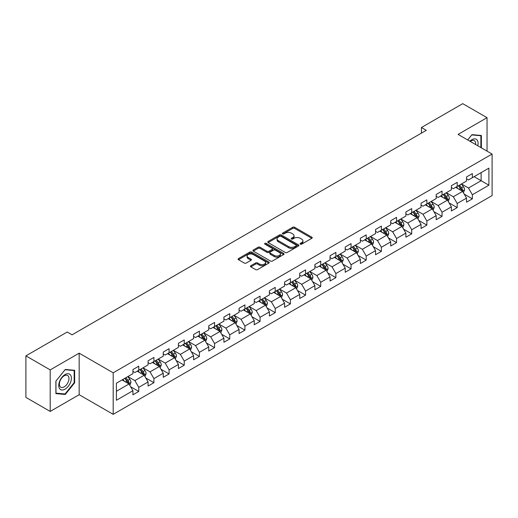 <?xml version="1.0" encoding="UTF-8"?>
<svg xmlns="http://www.w3.org/2000/svg" width="518" height="518" viewBox="0 0 518 518"><rect width="100%" height="100%" fill="white"/><g stroke="black" fill="none" stroke-linecap="round" stroke-linejoin="round"><path stroke-width="0.78" d="M300.343 244.146A0.945 0.544 0 0 0 301.677 244.146L311.817 238.293A1.347 0.777 0 0 0 312.212 237.743A1.347 0.777 0 0 0 311.817 237.192L294.638 227.272A1.347 0.777 0 0 0 292.728 227.272L282.595 233.126A0.945 0.544 0 0 0 282.316 233.514A0.945 0.544 0 0 0 282.595 233.896A0.945 0.544 0 0 0 283.929 233.896L285.243 233.139A4.319 2.493 0 0 1 291.349 233.139L292.78 233.968A4.319 2.493 0 0 1 294.043 235.729A4.319 2.493 0 0 1 292.78 237.49L291.466 238.248A0.945 0.544 0 0 0 291.187 238.636A0.945 0.544 0 0 0 291.466 239.018A0.945 0.544 0 0 0 292.799 239.018L294.114 238.261A4.319 2.493 0 0 1 300.22 238.261L301.651 239.089A4.319 2.493 0 0 1 302.913 240.851A4.319 2.493 0 0 1 301.651 242.618L300.343 243.376A0.945 0.544 0 0 0 300.064 243.758A0.945 0.544 0 0 0 300.343 244.146L300.343 243.376M250.841 265.721A1.347 0.777 0 0 0 250.447 266.278A1.347 0.777 0 0 0 250.841 266.828L255.665 269.606A1.347 0.777 0 0 0 257.569 269.606L268.829 263.105A1.347 0.777 0 0 0 269.224 262.555A1.347 0.777 0 0 0 268.829 262.004L251.657 252.091A1.347 0.777 0 0 0 249.747 252.091L238.487 258.592A1.347 0.777 0 0 0 238.092 259.142A1.347 0.777 0 0 0 238.487 259.693L244.308 263.053A1.347 0.777 0 0 0 246.218 263.053L251.036 260.269A1.347 0.777 0 0 0 251.431 259.719A1.347 0.777 0 0 0 251.036 259.168L248.148 257.504A3.607 2.085 0 0 1 247.092 256.028A3.607 2.085 0 0 1 249.32 254.105A3.607 2.085 0 0 1 253.25 254.558L264.562 261.085A3.607 2.085 0 0 1 265.617 262.555A3.607 2.085 0 0 1 263.39 264.484A3.607 2.085 0 0 1 259.453 264.031L257.569 262.943A1.347 0.777 0 0 0 255.665 262.943L250.841 265.721L250.841 266.828M79.17 353.172L50.201 369.897L25.9 355.866L25.9 397.397L50.201 411.428L79.17 394.703L113.189 414.342L113.189 372.811L79.17 353.172L79.17 394.703M487.043 151.133L487.043 117.683L458.08 134.408L492.1 154.053L113.189 372.811M487.043 117.683L462.742 103.658L421.432 127.506L421.432 133.12M25.9 355.866L67.21 332.012L72.073 334.822L426.295 130.316L421.432 127.506M285.334 252.473A1.347 0.777 0 0 0 287.244 252.473L298.504 245.972A1.347 0.777 0 0 0 298.899 245.422A1.347 0.777 0 0 0 298.504 244.872L281.326 234.958A1.347 0.777 0 0 0 279.422 234.958L268.162 241.459A1.347 0.777 0 0 0 267.767 242.01A1.347 0.777 0 0 0 268.162 242.56L285.334 252.473M265.248 244.347A0.945 0.544 0 0 1 266.207 244.483L266.207 243.356L283.663 253.438A1.347 0.777 0 0 1 284.058 253.988A1.347 0.777 0 0 1 283.663 254.539L272.41 261.04A1.347 0.777 0 0 1 270.5 261.04L253.321 251.126L258.145 248.368L258.145 247.241L253.321 250.026A1.347 0.777 0 0 0 252.926 250.576A1.347 0.777 0 0 0 253.321 251.126L253.321 250.026M258.145 248.368A1.347 0.777 0 0 1 260.049 248.368L260.049 247.241A1.347 0.777 0 0 0 258.145 247.241M260.049 247.241L267.016 251.262A1.347 0.777 0 0 0 268.926 251.262L272.118 249.417A1.347 0.777 0 0 0 272.513 248.867A1.347 0.777 0 0 0 272.118 248.316L264.873 244.127A0.945 0.544 0 0 1 264.594 243.745A0.945 0.544 0 0 1 265.177 243.24A0.945 0.544 0 0 1 266.207 243.356M113.189 414.342L492.1 195.584L492.1 154.053M130.64 386.758L138.759 391.446L138.759 387.347L148.09 381.96L148.09 386.059L153.917 382.692L153.917 378.593L163.254 373.206L163.254 377.305L169.082 373.938L169.082 369.839L178.419 364.452L178.419 368.551L184.246 365.184L184.246 361.085L193.583 355.698L193.583 359.796L199.411 356.429L199.411 352.331L208.748 346.943L208.748 351.042L214.575 347.675L214.575 343.576L223.905 338.189L223.905 342.281L229.739 338.914L229.739 334.822L239.07 329.435L239.07 333.527L244.904 330.16L244.904 326.068L254.234 320.674L254.234 324.773L260.068 321.406L260.068 317.307L269.399 311.92L269.399 316.019L275.233 312.652L275.233 308.553L284.563 303.166L284.563 307.265L290.397 303.898L290.397 299.799L299.728 294.412L299.728 298.51L305.562 295.143L305.562 291.045L314.892 285.658L314.892 289.756L320.726 286.389L320.726 282.291L330.057 276.903L330.057 281.002L335.891 277.635L335.891 273.536L345.221 268.149L345.221 272.248L351.055 268.874L351.055 264.782L360.386 259.395L360.386 263.487L366.22 260.12L366.22 256.028L375.55 250.641L375.55 254.733L381.384 251.366L381.384 247.274L390.714 241.88L390.714 245.979L396.548 242.612L396.548 238.513L405.879 233.126L405.879 237.225L411.713 233.858L411.713 229.759L421.043 224.372L421.043 228.47L426.877 225.103L426.877 221.005L436.208 215.617L436.208 219.716L442.042 216.349L442.042 212.25L451.372 206.863L451.372 210.962L457.206 207.595L457.206 203.496L466.537 198.109L466.537 202.208L472.364 198.841L472.364 194.742L488.895 185.198L488.895 168.136L481.118 172.63L481.118 180.711L488.895 185.198M138.759 391.446L132.925 394.813L132.925 390.714L116.401 400.259L116.401 383.197L132.925 373.653L132.925 369.561L138.759 366.194L138.759 370.286L148.09 364.899L148.09 360.806L153.917 357.439L153.917 361.532L163.254 356.144L163.254 352.052L169.082 348.679L169.082 352.777L178.419 347.39L178.419 343.292L184.246 339.925L184.246 344.023L193.583 338.636L193.583 334.537L199.411 331.17L199.411 335.269L208.748 329.882L208.748 325.783L214.575 322.416L214.575 326.515L223.905 321.128L223.905 317.029L229.739 313.662L229.739 317.761L239.07 312.373L239.07 308.275L244.904 304.908L244.904 309.006L254.234 303.619L254.234 299.521L260.068 296.154L260.068 300.252L269.399 294.859L269.399 290.766L275.233 287.399L275.233 291.492L284.563 286.104L284.563 282.012L290.397 278.645L290.397 282.737L299.728 277.35L299.728 273.251L305.562 269.884L305.562 273.983L314.892 268.596L314.892 264.497L320.726 261.13L320.726 265.229L330.057 259.842L330.057 255.743L335.891 252.376L335.891 256.475L345.221 251.088L345.221 246.989L351.055 243.622L351.055 247.721L360.386 242.333L360.386 238.235L366.22 234.868L366.22 238.966L375.55 233.579L375.55 229.48L381.384 226.113L381.384 230.212L390.714 224.825L390.714 220.726L396.548 217.359L396.548 221.451L405.879 216.064L405.879 211.972L411.713 208.605L411.713 212.697L421.043 207.31L421.043 203.218L426.877 199.851L426.877 203.943L436.208 198.556L436.208 194.457L442.042 191.09L442.042 195.189L451.372 189.802L451.372 185.703L457.206 182.336L457.206 186.435L466.537 181.047L466.537 176.949L472.364 173.582L472.364 177.68L488.895 168.136M137.199 371.186L144.198 375.226L134.868 380.613L127.868 376.573M132.925 371.412L134.868 372.533L138.759 370.286M134.868 380.613L138.759 387.347M144.198 375.226L148.09 381.96M152.363 362.432L159.363 366.472L150.032 371.859L143.033 367.819M148.09 362.658L150.032 363.778L153.917 361.532M150.032 371.859L153.917 378.593M159.363 366.472L163.254 373.206M167.528 353.677L174.527 357.718L165.197 363.105L158.197 359.065M163.254 353.904L165.197 355.024L169.082 352.777M165.197 363.105L169.082 369.839M174.527 357.718L178.419 364.452M182.692 344.923L189.692 348.964L180.361 354.351L173.362 350.31M178.419 345.143L180.361 346.27L184.246 344.023M180.361 354.351L184.246 361.085M189.692 348.964L193.583 355.698M197.857 336.169L204.856 340.209L195.526 345.597L188.526 341.556M193.583 336.389L195.526 337.516L199.411 335.269M195.526 345.597L199.411 352.331M204.856 340.209L208.748 346.943M213.021 327.415L220.02 331.455L210.69 336.842L203.691 332.802M208.748 327.635L210.69 328.762L214.575 326.515M210.69 336.842L214.575 343.576M220.02 331.455L223.905 338.189M228.185 318.654L235.185 322.701L225.854 328.088L218.855 324.048M223.905 318.881L225.854 320.001L229.739 317.761M225.854 328.088L229.739 334.822M235.185 322.701L239.07 329.435M243.35 309.9L250.349 313.94L241.019 319.328L234.019 315.287M239.07 310.127L241.019 311.247L244.904 309.006M241.019 319.328L244.904 326.068M250.349 313.94L254.234 320.674M258.514 301.146L265.514 305.186L256.183 310.573L249.184 306.533M254.234 301.372L256.183 302.493L260.068 300.252M256.183 310.573L260.068 317.307M265.514 305.186L269.399 311.92M273.679 292.392L280.678 296.432L271.348 301.819L264.348 297.779M269.399 292.618L271.348 293.738L275.233 291.492M271.348 301.819L275.233 308.553M280.678 296.432L284.563 303.166M288.843 283.637L295.843 287.678L286.512 293.065L279.513 289.025M284.563 283.864L286.512 284.984L290.397 282.737M286.512 293.065L290.397 299.799M295.843 287.678L299.728 294.412M304.008 274.883L311.007 278.924L301.67 284.311L294.677 280.27M299.728 275.11L301.67 276.23L305.562 273.983M301.67 284.311L305.562 291.045M311.007 278.924L314.892 285.658M319.172 266.129L326.172 270.169L316.835 275.557L309.842 271.516M314.892 266.349L316.835 267.476L320.726 265.229M316.835 275.557L320.726 282.291M326.172 270.169L330.057 276.903M334.337 257.375L341.336 261.415L331.999 266.802L325 262.762M330.057 257.595L331.999 258.722L335.891 256.475M331.999 266.802L335.891 273.536M341.336 261.415L345.221 268.149M349.501 248.621L356.501 252.661L347.164 258.048L340.164 254.008M345.221 248.841L347.164 249.967L351.055 247.721M347.164 258.048L351.055 264.782M356.501 252.661L360.386 259.395M364.666 239.86L371.659 243.9L362.328 249.294L355.329 245.247M360.386 240.087L362.328 241.207L366.22 238.966M362.328 249.294L366.22 256.028M371.659 243.9L375.55 250.641M379.83 231.106L386.823 235.146L377.493 240.533L370.493 236.493M375.55 231.332L377.493 232.452L381.384 230.212M377.493 240.533L381.384 247.274M386.823 235.146L390.714 241.88M394.988 222.351L401.987 226.392L392.657 231.779L385.657 227.739M390.714 222.578L392.657 223.698L396.548 221.451M392.657 231.779L396.548 238.513M401.987 226.392L405.879 233.126M410.152 213.597L417.152 217.638L407.821 223.025L400.822 218.984M405.879 213.824L407.821 214.944L411.713 212.697M407.821 223.025L411.713 229.759M417.152 217.638L421.043 224.372M425.317 204.843L432.316 208.883L422.986 214.271L415.986 210.23M421.043 205.07L422.986 206.19L426.877 203.943M422.986 214.271L426.877 221.005M432.316 208.883L436.208 215.617M440.481 196.089L447.481 200.129L438.15 205.516L431.151 201.476M436.208 196.316L438.15 197.436L442.042 195.189M438.15 205.516L442.042 212.25M447.481 200.129L451.372 206.863M455.646 187.335L462.645 191.375L453.315 196.762L446.315 192.722M451.372 187.555L453.315 188.681L457.206 186.435M453.315 196.762L457.206 203.496M462.645 191.375L466.537 198.109M474.119 176.67L481.118 180.711L468.479 188.008L461.48 183.968M466.537 178.801L468.479 179.927L472.364 177.68M468.479 188.008L472.364 194.742M50.201 369.897L50.201 411.428M116.401 391.278L129.034 383.98L122.034 379.94M129.034 383.98L132.925 390.714M464.251 194.153L472.364 198.841M449.087 202.907L457.206 207.595M433.922 211.661L442.042 216.349M418.758 220.415L426.877 225.103M403.593 229.17L411.713 233.858M388.429 237.924L396.548 242.612M373.264 246.685L381.384 251.366M358.1 255.439L366.22 260.12M342.935 264.193L351.055 268.874M327.771 272.947L335.891 277.635M312.607 281.701L320.726 286.389M297.442 290.456L305.562 295.143M282.284 299.21L290.397 303.898M267.12 307.964L275.233 312.652M251.955 316.718L260.068 321.406M236.791 325.479L244.904 330.16M221.626 334.233L229.739 338.914M206.462 342.987L214.575 347.675M191.297 351.741L199.411 356.429M176.133 360.496L184.246 365.184M160.968 369.25L169.082 373.938M145.804 378.004L153.917 382.692M481.358 147.85L481.358 135.483L471.976 134.641L467.702 139.964M55.886 393.628L65.268 394.47L74.65 382.802L74.65 370.292L65.268 369.457L55.886 381.125L55.886 393.628M74.165 382.517L74.65 382.802M64.277 393.9L65.268 394.47M300.718 244.276L301.651 243.738A4.319 2.493 0 0 0 302.913 241.977L302.913 240.851M294.043 235.729L294.043 236.849A4.319 2.493 0 0 1 292.78 238.617L291.841 239.154M311.797 238.299L294.638 228.399A1.347 0.777 0 0 0 292.728 228.399L282.97 234.032M298.504 244.872L298.504 245.972L281.326 236.078A1.347 0.777 0 0 0 279.422 236.078L268.182 242.573M296.115 245.81A0.945 0.544 0 0 0 296.393 245.422A0.945 0.544 0 0 0 296.115 245.04L281.041 236.337A0.945 0.544 0 0 0 279.707 236.337L278.321 237.134A4.319 2.493 0 0 0 277.059 238.895A4.319 2.493 0 0 0 278.321 240.663L288.63 246.607A4.319 2.493 0 0 0 294.736 246.607L296.115 245.81L296.115 246.931A0.945 0.544 0 0 0 296.393 246.549L296.393 245.422M277.059 238.895L277.059 240.022A4.319 2.493 0 0 0 278.321 241.783L278.321 240.663M296.115 246.931L294.736 247.733A4.319 2.493 0 0 1 288.63 247.733L278.321 241.783M260.049 248.368L267.016 252.389A1.347 0.777 0 0 0 268.926 252.389L272.118 250.544A1.347 0.777 0 0 0 272.513 249.987L272.513 248.867M266.207 244.483L283.65 254.552M274.242 255.439A3.607 2.085 0 0 0 278.179 255.886A3.607 2.085 0 0 0 280.406 253.962A3.607 2.085 0 0 0 279.351 252.493L275.362 250.188A1.347 0.777 0 0 0 273.459 250.188L270.26 252.033A1.347 0.777 0 0 0 269.865 252.583A1.347 0.777 0 0 0 270.26 253.134L274.242 255.439L274.242 256.559A3.607 2.085 0 0 0 278.179 257.012A3.607 2.085 0 0 0 280.406 255.083L280.406 253.962M269.865 252.583L269.865 253.71A1.347 0.777 0 0 0 270.26 254.26L270.26 253.134M274.242 256.559L270.26 254.26M265.617 262.555L265.617 263.681A3.607 2.085 0 0 1 263.39 265.604A3.607 2.085 0 0 1 259.453 265.151L257.569 264.063A1.347 0.777 0 0 0 255.665 264.063L250.861 266.835M247.092 256.028L247.092 257.148A3.607 2.085 0 0 0 248.148 258.624L248.148 257.504M251.016 260.282L248.148 258.624M268.81 263.118L251.657 253.211A1.347 0.777 0 0 0 249.747 253.211L238.507 259.699M463.416 192.702L464.568 189.789A3.645 2.104 -120 0 0 463.409 186.687L461.402 184.013M457.906 188.636L456.539 186.817M462.082 191.051L462.606 189.944A3.645 2.104 -120 0 0 461.564 187.756L459.557 185.075M458.644 185.606L460.871 188.578A1.858 1.068 60 0 1 461.208 189.141L462.606 189.944M458.391 185.748L460.392 188.429A3.645 2.104 60 0 1 461.441 190.618M480.27 135.386L480.872 135.729L480.872 147.572M467.722 139.977L471.781 134.92L480.872 135.729M477.797 145.798A8.935 5.161 120 0 0 476.249 139.297A8.935 5.161 120 0 0 469.852 141.207M475.634 144.548A6.766 3.904 120 0 0 474.281 140.669A6.766 3.904 120 0 0 470.24 141.433M65.074 389.147A8.935 5.161 120 0 0 71.393 378.205A8.935 5.161 120 0 0 65.074 374.553A8.935 5.161 120 0 0 58.754 385.496A8.935 5.161 120 0 0 65.074 389.147M64.187 386.862A6.766 3.904 120 0 0 68.609 380.898A6.766 3.904 120 0 0 67.573 375.479A6.766 3.904 120 0 0 64.187 375.815A6.766 3.904 120 0 0 59.771 381.779A6.766 3.904 120 0 0 60.807 387.199A6.766 3.904 120 0 0 64.187 386.862M55.983 381.041L65.074 369.729L74.165 370.545L74.165 382.66L65.074 393.965L55.983 393.156L55.963 381.028M73.562 370.195L74.165 370.545M448.251 201.457L449.404 198.543A3.645 2.104 -120 0 0 448.245 195.441L446.238 192.767M442.741 197.39L441.375 195.571M446.917 199.806L447.442 198.698A3.645 2.104 -120 0 0 446.399 196.51L444.392 193.829M443.479 194.36L445.707 197.332A1.858 1.068 60 0 1 446.043 197.895L447.442 198.698M443.227 194.503L445.234 197.183A3.645 2.104 60 0 1 446.276 199.372M433.087 210.211L434.239 207.304A3.645 2.104 -120 0 0 433.08 204.196L431.073 201.521M427.577 206.145L426.21 204.325M431.753 208.56L432.277 207.459A3.645 2.104 -120 0 0 431.235 205.264L429.228 202.59M428.315 203.114L430.542 206.086A1.858 1.068 60 0 1 430.879 206.65L432.277 207.459M428.062 203.263L430.07 205.937A3.645 2.104 60 0 1 431.112 208.132M417.922 218.972L419.081 216.058A3.645 2.104 -120 0 0 417.916 212.956L415.909 210.276M412.412 214.899L411.052 213.079M416.589 217.314L417.113 216.213A3.645 2.104 -120 0 0 416.071 214.018L414.063 211.344M413.15 211.868L415.378 214.84A1.858 1.068 60 0 1 415.714 215.404L417.113 216.213M412.898 212.017L414.905 214.692A3.645 2.104 60 0 1 415.948 216.887M402.758 227.726L403.917 224.812A3.645 2.104 -120 0 0 402.751 221.71L400.744 219.03M397.248 223.653L395.888 221.834M401.424 226.068L401.949 224.967A3.645 2.104 -120 0 0 400.906 222.772L398.899 220.098M397.986 220.623L400.213 223.595A1.858 1.068 60 0 1 400.55 224.158L401.949 224.967M397.733 220.772L399.741 223.446A3.645 2.104 60 0 1 400.783 225.641M387.594 236.48L388.753 233.566A3.645 2.104 -120 0 0 387.587 230.465L385.58 227.784M382.083 232.414L380.724 230.594M386.26 234.822L386.784 233.722A3.645 2.104 -120 0 0 385.742 231.533L383.734 228.852M382.821 229.377L385.049 232.349A1.858 1.068 60 0 1 385.386 232.912L386.784 233.722M382.569 229.526L384.576 232.206A3.645 2.104 60 0 1 385.619 234.395M372.429 245.234L373.588 242.32A3.645 2.104 -120 0 0 372.423 239.219L370.415 236.538M366.919 241.168L365.559 239.348M371.095 243.577L371.62 242.476A3.645 2.104 -120 0 0 370.577 240.287L368.57 237.607M367.657 238.131L369.884 241.103A1.858 1.068 60 0 1 370.221 241.666L371.62 242.476M367.404 238.28L369.412 240.961A3.645 2.104 60 0 1 370.454 243.149M357.265 253.988L358.424 251.075A3.645 2.104 -120 0 0 357.258 247.973L355.251 245.292M351.754 249.922L350.395 248.103M355.931 252.331L356.455 251.23A3.645 2.104 -120 0 0 355.413 249.041L353.405 246.361M352.493 246.885L354.72 249.857A1.858 1.068 60 0 1 355.057 250.421L356.455 251.23M352.24 247.034L354.247 249.715A3.645 2.104 60 0 1 355.29 251.903M342.1 262.743L343.259 259.829A3.645 2.104 -120 0 0 342.094 256.727L340.086 254.053M336.59 258.676L335.23 256.857M340.773 261.085L341.291 259.984A3.645 2.104 -120 0 0 340.248 257.796L338.241 255.115M337.328 255.646L339.555 258.611A1.858 1.068 60 0 1 339.892 259.181L341.291 259.984M337.076 255.788L339.083 258.469A3.645 2.104 60 0 1 340.125 260.658M326.936 271.497L328.095 268.583A3.645 2.104 -120 0 0 326.929 265.481L324.922 262.807M321.425 267.43L320.066 265.611M325.608 269.846L326.126 268.738A3.645 2.104 -120 0 0 325.084 266.55L323.077 263.869M322.164 264.4L324.391 267.372A1.858 1.068 60 0 1 324.728 267.935L326.126 268.738M321.911 264.543L323.918 267.223A3.645 2.104 60 0 1 324.961 269.412M311.771 280.251L312.93 277.337A3.645 2.104 -120 0 0 311.765 274.236L309.758 271.561M306.261 276.185L304.901 274.365M310.444 278.6L310.962 277.493A3.645 2.104 -120 0 0 309.919 275.304L307.912 272.623M306.999 273.154L309.227 276.126A1.858 1.068 60 0 1 309.563 276.69L310.962 277.493M306.747 273.297L308.754 275.977A3.645 2.104 60 0 1 309.796 278.166M296.607 289.005L297.766 286.098A3.645 2.104 -120 0 0 296.6 282.996L294.6 280.316M291.097 284.939L289.737 283.119M295.279 287.354L295.797 286.253A3.645 2.104 -120 0 0 294.755 284.058L292.748 281.384M291.835 281.909L294.062 284.881A1.858 1.068 60 0 1 294.399 285.444L295.797 286.253M291.582 282.057L293.589 284.732A3.645 2.104 60 0 1 294.632 286.927M281.442 297.766L282.601 294.852A3.645 2.104 -120 0 0 281.436 291.751L279.435 289.07M275.932 293.693L274.572 291.874M280.115 296.108L280.633 295.007A3.645 2.104 -120 0 0 279.591 292.812L277.583 290.138M276.67 290.663L278.898 293.635A1.858 1.068 60 0 1 279.234 294.198L280.633 295.007M276.418 290.812L278.425 293.486A3.645 2.104 60 0 1 279.467 295.681M266.278 306.52L267.437 303.606A3.645 2.104 -120 0 0 266.271 300.505L264.271 297.824M260.768 302.447L259.408 300.628M264.951 304.862L265.469 303.762A3.645 2.104 -120 0 0 264.426 301.567L262.419 298.892M261.506 299.417L263.733 302.389A1.858 1.068 60 0 1 264.07 302.952L265.469 303.762M261.253 299.566L263.261 302.24A3.645 2.104 60 0 1 264.303 304.435M251.113 315.274L252.272 312.36A3.645 2.104 -120 0 0 251.113 309.259L249.106 306.578M245.61 311.208L244.243 309.388M249.786 313.617L250.304 312.516A3.645 2.104 -120 0 0 249.262 310.327L247.254 307.647M246.341 308.171L248.569 311.143A1.858 1.068 60 0 1 248.905 311.706L250.304 312.516M246.089 308.32L248.096 311.001A3.645 2.104 60 0 1 249.139 313.189M235.955 324.028L237.108 321.115A3.645 2.104 -120 0 0 235.949 318.013L233.942 315.332M230.445 319.962L229.079 318.143M234.622 322.371L235.14 321.27A3.645 2.104 -120 0 0 234.097 319.082L232.09 316.401M231.183 316.925L233.404 319.897A1.858 1.068 60 0 1 233.741 320.461L235.14 321.27M230.924 317.074L232.932 319.755A3.645 2.104 60 0 1 233.974 321.943M220.791 332.783L221.944 329.869A3.645 2.104 -120 0 0 220.785 326.767L218.777 324.087M215.281 328.716L213.915 326.897M219.457 331.125L219.975 330.024A3.645 2.104 -120 0 0 218.933 327.836L216.932 325.155M216.019 325.686L218.24 328.652A1.858 1.068 60 0 1 218.577 329.215L219.975 330.024M215.76 325.828L217.767 328.509A3.645 2.104 60 0 1 218.81 330.698M205.627 341.537L206.779 338.623A3.645 2.104 -120 0 0 205.62 335.522L203.613 332.847M200.116 337.471L198.75 335.651M204.293 339.879L204.811 338.778A3.645 2.104 -120 0 0 203.768 336.59L201.767 333.909M200.854 334.44L203.075 337.406A1.858 1.068 60 0 1 203.412 337.976L204.811 338.778M200.595 334.583L202.603 337.263A3.645 2.104 60 0 1 203.645 339.452M190.462 350.291L191.615 347.377A3.645 2.104 -120 0 0 190.456 344.276L188.448 341.602M184.952 346.225L183.586 344.405M189.128 348.64L189.653 347.533A3.645 2.104 -120 0 0 188.604 345.344L186.603 342.663M185.69 343.194L187.911 346.166A1.858 1.068 60 0 1 188.254 346.73L189.653 347.533M185.431 343.337L187.438 346.018A3.645 2.104 60 0 1 188.481 348.206M175.298 359.045L176.45 356.138A3.645 2.104 -120 0 0 175.291 353.03L173.284 350.356M169.787 354.979L168.421 353.159M173.964 357.394L174.488 356.287A3.645 2.104 -120 0 0 173.446 354.098L171.439 351.418M170.526 351.949L172.747 354.921A1.858 1.068 60 0 1 173.09 355.484L174.488 356.287M170.273 352.091L172.274 354.772A3.645 2.104 60 0 1 173.316 356.967M160.133 367.799L161.286 364.892A3.645 2.104 -120 0 0 160.127 361.791L158.119 359.11M154.623 363.733L153.257 361.914M158.799 366.148L159.324 365.048A3.645 2.104 -120 0 0 158.281 362.853L156.274 360.178M155.361 360.703L157.589 363.675A1.858 1.068 60 0 1 157.925 364.238L159.324 365.048M155.109 360.852L157.109 363.526A3.645 2.104 60 0 1 158.152 365.721M144.969 376.56L146.121 373.646A3.645 2.104 -120 0 0 144.962 370.545L142.955 367.864M139.459 372.487L138.092 370.668M143.635 374.902L144.159 373.802A3.645 2.104 -120 0 0 143.117 371.607L141.11 368.933M140.197 369.457L142.424 372.429A1.858 1.068 60 0 1 142.761 372.992L144.159 373.802M139.944 369.606L141.945 372.28A3.645 2.104 60 0 1 142.994 374.475M129.804 385.314L130.957 382.401A3.645 2.104 -120 0 0 129.798 379.299L127.791 376.618M124.294 381.242L122.928 379.429M128.47 383.657L128.995 382.556A3.645 2.104 -120 0 0 127.952 380.361L125.945 377.687M125.032 378.211L127.26 381.183A1.858 1.068 60 0 1 127.596 381.747L128.995 382.556M124.78 378.36L126.787 381.034A3.645 2.104 60 0 1 127.829 383.229M301.651 243.738L301.651 242.618M291.466 239.018L291.466 238.248M292.78 238.617L292.78 237.49M282.595 233.896L282.595 233.126M292.728 228.399L292.728 227.272M294.638 228.399L294.638 227.272M311.817 238.293L311.817 237.192M268.162 242.56L268.162 241.459M279.422 236.078L279.422 234.958M281.326 236.078L281.326 234.958M288.63 247.733L288.63 246.607M294.736 247.733L294.736 246.607M267.016 252.389L267.016 251.262M268.926 252.389L268.926 251.262M272.118 250.544L272.118 249.417M283.663 254.539L283.663 253.438M255.665 264.063L255.665 262.943M257.569 264.063L257.569 262.943M259.453 265.151L259.453 264.031M251.036 260.269L251.036 259.168M238.487 259.693L238.487 258.592M249.747 253.211L249.747 252.091M251.657 253.211L251.657 252.091M268.829 263.105L268.829 262.004M462.289 191.168L464.549 189.86M461.564 187.756L463.409 186.687M458.967 189.251L460.392 188.429M447.125 199.922L449.384 198.614M446.399 196.51L448.245 195.441M443.803 198.005L445.234 197.183M431.96 208.676L434.22 207.368M431.235 205.264L433.08 204.196M428.645 206.76L430.07 205.937M416.796 217.43L419.056 216.129M416.071 214.018L417.916 212.956M413.481 215.514L414.905 214.692M401.631 226.185L403.891 224.883M400.906 222.772L402.751 221.71M398.316 224.268L399.741 223.446M386.467 234.939L388.727 233.637M385.742 231.533L387.587 230.465M383.152 233.029L384.576 232.206M371.302 243.693L373.562 242.392M370.577 240.287L372.423 239.219M367.987 241.783L369.412 240.961M356.138 252.454L358.398 251.146M355.413 249.041L357.258 247.973M352.823 250.537L354.247 249.715M340.974 261.208L343.233 259.9M340.248 257.796L342.094 256.727M337.658 259.291L339.083 258.469M325.809 269.962L328.069 268.654M325.084 266.55L326.929 265.481M322.494 268.046L323.918 267.223M310.645 278.716L312.904 277.408M309.919 275.304L311.765 274.236M307.329 276.8L308.754 275.977M295.48 287.471L297.74 286.163M294.755 284.058L296.6 282.996M292.165 285.554L293.589 284.732M280.316 296.225L282.575 294.923M279.591 292.812L281.436 291.751M277 294.308L278.425 293.486M265.151 304.979L267.411 303.678M264.426 301.567L266.271 300.505M261.836 303.062L263.261 302.24M249.987 313.733L252.247 312.432M249.262 310.327L251.113 309.259M246.672 311.823L248.096 311.001M234.822 322.487L237.082 321.186M234.097 319.082L235.949 318.013M231.507 320.577L232.932 319.755M219.658 331.248L221.918 329.94M218.933 327.836L220.785 326.767M216.343 329.331L217.767 328.509M204.493 340.002L206.76 338.694M203.768 336.59L205.62 335.522M201.178 338.086L202.603 337.263M189.335 348.756L191.595 347.448M188.604 345.344L190.456 344.276M186.014 346.84L187.438 346.018M174.171 357.511L176.431 356.203M173.446 354.098L175.291 353.03M170.849 355.594L172.274 354.772M159.007 366.265L161.266 364.957M158.281 362.853L160.127 361.791M155.685 364.348L157.109 363.526M143.842 375.019L146.102 373.718M143.117 371.607L144.962 370.545M140.52 373.102L141.945 372.28M128.678 383.773L130.937 382.472M127.952 380.361L129.798 379.299M125.356 381.857L126.787 381.034"/></g></svg>
